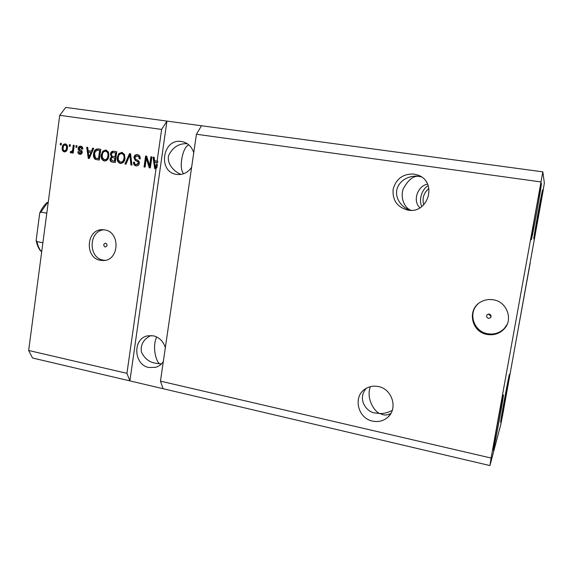 <?xml version="1.0" encoding="UTF-8"?>
<svg xmlns="http://www.w3.org/2000/svg" width="573" height="573" viewBox="0 0 573 573"><rect width="100%" height="100%" fill="white"/><g stroke="black" fill="none" stroke-linecap="round" stroke-linejoin="round"><path stroke-width="0.86" d="M530.14 263.336L515.256 345.161L530.025 263.315M488.447 318.352L490.287 317.9C491.57 316.21 491.211 314.928 489.206 314.054L487.43 314.455C486.076 316.138 486.413 317.442 488.447 318.352M488.561 314.025L490.352 315.78L491.04 315.802M487.186 334.46C493.79 335.52 499.398 333.737 504.011 329.103C513.544 319.662 506.955 301.677 493.339 299.794C488.869 299.049 484.701 299.758 480.84 301.921C466.744 309.198 471.199 332.111 487.186 334.46M477.681 304.234C467.776 313.395 473.907 331.631 487.644 333.73C494.205 334.782 499.778 333.006 504.355 328.408L507.033 324.59M105.153 246.956L105.453 246.977C107.538 245.889 107.617 244.621 105.676 243.174L105.396 243.153C103.29 244.234 103.212 245.502 105.153 246.956M100.483 260.321L103.283 260.536C119.334 260.772 120.688 231.95 104.68 229.909L102.811 229.716C86.337 228.541 84.145 257.979 100.483 260.321M104.014 229.809C88.6 230.704 88.013 258.008 103.326 260.149L104.966 260.357M372.565 421.112C378.273 422.28 383.287 421.04 387.613 417.409C398.256 408.793 392.269 388.931 378.352 386.546C373.575 385.593 369.213 386.388 365.273 388.938C352.739 396.495 357.674 418.362 372.565 421.112M392.233 410.447C387.384 412.775 383.244 413.792 379.806 413.505L382.936 414.687C385.371 415.411 388.036 414.952 390.936 413.312M407.904 210.098C428.196 214.273 437.751 182.021 418.104 175.166L413.942 174.056C403.048 173.669 396.108 178.726 393.128 189.233C392.297 200.07 397.068 206.996 407.446 210.019L407.904 210.098M421.176 176.763L419.644 176.527L421.391 176.914M165.346 347.596C163.312 341.3 159.344 337.382 153.449 335.835L147.748 335.821C132.492 338.292 133.452 364.793 148.873 367.508L155.67 367.322C158.814 366.369 161.357 364.478 163.298 361.642M161.507 363.834L160.017 363.798L160.956 364.356M193.746 152.704C191.898 146.975 188.288 143.336 182.916 141.796L181.498 141.517C162.424 138.057 157.439 172.036 176.599 174.4L176.749 174.421C182.866 175.094 187.822 172.717 191.618 167.295M493.468 449.397L493.188 450.185C492.207 451.939 501.826 399.281 503.209 395.313L503.388 394.876C504.24 393.744 495.273 443.001 493.468 449.397M531.235 239.679L531.228 239.679C530.154 241.548 540.905 181.612 541.363 183.245L541.392 183.288C541.943 184.291 531.808 240.553 531.235 239.679M533.835 238.884L533.835 238.884C532.99 240.445 542.345 188.438 542.66 189.835L542.674 189.856C543.125 190.465 534.244 239.7 533.835 238.884M500.845 421.821L500.666 422.337C499.885 423.841 508.33 377.464 509.376 374.541L509.49 374.255C510.171 373.245 502.213 417.037 500.845 421.821M475.139 326.524L475.332 325.306L475.139 326.524M187.271 143.708C178.934 143.25 172.709 147.218 168.591 155.62C166.671 164.279 174.722 172.144 181.168 174.4M150.892 335.527C143.515 339.187 140.364 344.695 141.431 352.044C144.525 358.469 149.159 362.179 155.347 363.182L160.017 363.798C156.859 363.604 151.609 347.61 156.687 336.96M427.573 184.162C418.226 185.43 412.008 200.349 419.902 207.813M411.056 210.298C406.099 208.952 399.746 199.805 403.127 189.09C408.406 179.356 413.914 175.173 419.644 176.527L418.77 176.384C413.04 175.195 400.899 177.687 397.146 188.538C393.988 199.712 404.015 208.901 410.562 210.305M366.398 388.243C356.599 398.98 366.863 412.703 375.394 412.983L379.806 413.505C375.1 412.324 365.646 398.872 370.387 386.668M421.843 206.516C418.254 199.755 422.351 188.567 428.196 185.688M183.768 173.712C178.174 168.963 182.787 146.108 188.889 144.94M491.082 458.042L542.824 171.857L544.35 183.045L542.86 192.163L502.757 414.458L500.802 424.471L489.951 465.577L491.082 458.042L160.461 381.138L196.432 134.247L201.495 125.759L65.766 107.423L59.735 115.316L161.629 129.426L157.124 161.099L157.797 161.221L157.618 162.503L154.703 162.044L155.347 167.531L156.673 164.293L157.346 164.408L156.866 167.76L156.193 167.645L126.934 373.338L28.65 350.483L59.735 115.316M540.783 181.913L196.432 134.247M542.824 171.857L201.495 125.759M489.951 465.577L163.083 388.702L160.461 381.138M156.193 167.645L155.691 168.756L154.681 168.598L153.063 157.131L154.137 157.296L154.545 160.705L157.124 161.099M149.632 165.54L150.871 156.809L151.902 156.959L150.348 167.932L149.252 167.767L146.308 158.399L145.076 167.123L144.052 166.965L145.599 156.021L146.695 156.185L149.632 165.54L150.319 165.654L151.559 156.938L150.871 156.809M133.917 157.374C134.39 155.347 135.565 154.445 137.456 154.66L137.678 154.696C139.583 155.247 140.435 156.63 140.227 158.843L139.182 158.828C139.282 157.26 138.645 156.293 137.276 155.942L134.942 157.496C135.07 158.807 135.794 159.616 137.105 159.931C138.659 160.461 139.404 161.6 139.332 163.334C138.91 165.225 137.821 166.077 136.059 165.883C134.218 165.497 133.366 164.258 133.509 162.166L134.548 162.18C134.447 163.556 134.999 164.365 136.209 164.609L138.315 163.147L138.15 161.994L135.063 160.211L133.917 157.374L134.626 157.503C135.056 155.562 136.181 154.646 137.986 154.774M124.921 164.028L129.505 153.614L130.551 153.772L131.955 165.11L130.909 164.952L129.906 154.975L125.967 164.193L124.921 164.028M121.877 152.332L124.506 154.466L124.978 158.349C124.635 161.586 123.088 163.298 120.33 163.47C117.787 162.503 116.763 160.447 117.272 157.317L118.797 153.564L122.063 152.368M105.833 149.94L108.433 152.06L108.891 155.913C108.562 159.136 107.029 160.834 104.307 161.013C101.793 160.046 100.784 158.012 101.278 154.896L102.782 151.165L105.984 149.968M91.429 151.208L92.69 148.121L93.721 148.278L89.23 158.556L88.271 158.406L86.702 147.225L87.719 147.383L88.113 150.706L92.196 151.344L93.456 148.264L92.69 148.121M60.244 144.826L60.444 143.307L61.404 143.451L61.204 144.969L60.244 144.826M62.206 147.59C62.393 145.277 63.438 144.045 65.343 143.902L65.437 143.916C67.148 144.654 67.8 146.108 67.406 148.3C67.206 150.577 66.167 151.781 64.276 151.909C62.529 151.236 61.834 149.797 62.206 147.59L63.016 147.734C63.166 145.628 64.097 144.389 65.816 144.016M69.175 146.165L69.376 144.64L70.35 144.79L70.142 146.308L69.175 146.165M72.721 149.245L73.265 145.22L74.232 145.37L73.194 153.127L72.227 152.977L72.391 151.738L71.059 152.941L70.2 152.389L70.708 151.336L71.353 151.573L72.341 150.799L72.721 149.245L73.516 149.381L74.053 145.37L73.265 145.22M75.858 147.168L76.059 145.642L77.033 145.786L76.832 147.311L75.858 147.168M78.179 148.371C78.508 146.781 79.389 146.058 80.829 146.208L80.951 146.23C82.24 146.566 82.87 147.512 82.827 149.059L81.824 149.052L80.614 147.311L79.181 148.328L80.177 149.632C81.509 150.033 82.197 150.95 82.254 152.382C81.925 153.822 81.101 154.445 79.783 154.273C78.487 154.044 77.842 153.192 77.856 151.716L78.852 151.723L79.898 153.156L81.251 152.389L79.998 151.086C78.709 150.699 78.1 149.797 78.179 148.371L78.967 148.514C79.232 147.068 80.012 146.337 81.316 146.323M93.6 153.8C93.865 150.599 95.319 148.973 97.962 148.908L100.776 149.331L99.301 160.096L95.132 159.258C93.643 157.883 93.134 156.064 93.6 153.8L94.359 153.936C94.631 150.742 96.078 149.109 98.721 149.052L97.962 148.908M110.431 154.015C110.804 151.931 111.921 151.014 113.783 151.272L116.763 151.716L115.266 162.546L112.172 162.073C110.618 161.772 109.894 160.734 110.002 158.972L111.391 156.866L110.431 154.015L111.169 154.144C111.542 152.067 112.659 151.15 114.521 151.408L116.756 151.745M423.748 204.862C421.979 198.373 423.705 192.893 428.926 188.438M126.934 373.338L129.892 380.895L163.083 388.702M161.629 129.426L166.951 121.089L129.892 380.895L32.525 357.996L28.65 350.483M61.053 144.948L61.254 143.458L60.444 143.307M64.656 151.938C63.216 151.071 62.665 149.668 63.016 147.734M64.448 150.806L65.258 150.943C66.489 150.728 67.148 149.84 67.242 148.3C67.564 146.781 67.148 145.735 66.017 145.155L65.172 144.998C63.94 145.227 63.274 146.115 63.18 147.662C62.865 149.202 63.288 150.248 64.448 150.806C65.687 150.584 66.346 149.703 66.439 148.156C66.762 146.638 66.346 145.585 65.207 145.005L65.172 144.998M67.242 148.3L66.439 148.156M69.978 146.287L70.178 144.79L69.376 144.64M73.022 153.098L73.186 151.874L72.391 151.738M71.417 152.905L70.2 152.389M70.995 152.525L71.446 151.594M72.341 150.799L73.136 150.943L72.148 151.709L71.353 151.573M73.136 150.943L73.516 149.381M76.646 147.282L76.846 145.786L76.059 145.642M82.605 149.059L81.395 147.454L80.614 147.311M80.141 154.309L78.644 151.852L77.856 151.716M81.251 152.389L82.032 152.525L80.686 153.292L79.898 153.156M82.032 152.525L81.81 151.831L81.029 151.695M81.81 151.831L80.779 151.222C79.489 150.835 78.888 149.933 78.967 148.514M89.044 158.528L87.476 147.368L86.702 147.225M92.196 151.344L88.113 150.706M88.901 157.367L89.675 157.489L91.701 152.547L88.271 152.01L88.901 157.367L90.935 152.411M90.391 155.534L89.617 155.398M98.721 149.052L100.769 149.36M97.023 159.752L95.132 159.258M95.892 159.38C94.409 158.005 93.9 156.193 94.359 153.936M96.808 158.435L99.244 158.814L100.368 150.577L97.911 150.183L95.319 151.394L94.581 153.965L95.49 158.012L98.484 158.692L99.609 150.441M99.244 158.814L98.484 158.692M104.666 161.049C102.431 159.903 101.557 157.897 102.037 155.025L101.278 154.896M102.037 155.025L103.541 151.308L102.782 151.165M103.541 151.308L106.342 150.054M104.472 159.752L105.224 159.874C107.309 159.717 108.447 158.377 108.641 155.87C109.02 153.607 108.297 152.096 106.478 151.351L105.668 151.2C103.627 151.365 102.495 152.654 102.273 155.075L102.352 157.575L104.472 159.752C106.564 159.588 107.703 158.255 107.896 155.741C108.276 153.471 107.552 151.96 105.726 151.215L105.668 151.2M108.641 155.87L107.896 155.741M112.745 162.159C111.291 161.801 110.625 160.777 110.747 159.093L110.002 158.972M110.747 159.093L112.129 156.995L111.391 156.866M112.129 156.995L111.169 154.144M113.647 156.429L115.789 156.758L116.312 152.97L112.602 152.525L111.434 154.151C111.334 155.441 111.864 156.164 113.024 156.322L115.058 156.63L115.581 152.833M113.275 160.963L115.173 161.249L115.617 158.026L112.107 157.582L111.026 158.943L112.594 160.848L114.435 161.128L114.879 157.897M115.173 161.249L114.435 161.128M115.789 156.758L115.058 156.63M120.674 163.506C118.403 162.36 117.515 160.34 118.002 157.439L117.272 157.317M118.002 157.439L119.528 153.7L118.797 153.564M119.528 153.7L122.393 152.447M120.495 162.202L121.225 162.324C123.338 162.166 124.491 160.827 124.692 158.306C125.072 156.028 124.341 154.509 122.515 153.757L121.712 153.607C119.642 153.765 118.496 155.061 118.267 157.496L118.353 160.01L120.495 162.202C122.615 162.044 123.768 160.698 123.969 158.177C124.348 155.892 123.618 154.373 121.784 153.621L121.712 153.607M124.692 158.306L123.969 158.177M125.645 164.143L130.221 153.75L129.505 153.614M131.625 165.06L130.623 155.111L129.906 154.975M139.891 158.836C139.941 157.324 139.303 156.4 137.986 156.071L137.262 155.935L137.986 156.071M136.381 165.919C134.77 165.382 134.046 164.172 134.218 162.288L133.509 162.166M138.315 163.147L139.017 163.269L136.911 164.723L136.209 164.609M139.017 163.269L138.852 162.116L138.15 161.994M138.852 162.116L135.063 160.211M135.772 160.333L134.626 157.503M149.933 167.868L147.003 158.528L146.308 158.399M144.747 167.072L146.287 156.15L145.599 156.021M146.287 156.15L146.702 156.214M155.362 168.706L153.743 157.267L153.063 157.131M153.743 157.267L154.144 157.324M157.797 161.221L154.545 160.705M155.347 167.531L156.028 167.645L157.346 164.408M156.787 165.64L156.107 165.525M156.945 162.381L156.673 164.293M48.182 202.692L47.151 202.477L48.211 202.491M41.75 251.346L40.747 251.103C38.534 248.481 37.001 244.929 36.149 240.459L36.944 241.641C37.811 245.681 39.208 248.875 41.141 251.225M36.149 240.459L39.716 213.056L40.833 212.096L46.8 213.156M42.889 242.766L36.944 241.641M80.779 151.222L79.998 151.086M114.521 151.408L113.783 151.272M113.533 160.999L112.795 160.877M113.941 156.479L113.203 156.35M130.773 156.887L130.057 156.751M137.398 161.156L136.689 161.027M47.566 202.584L40.833 212.096M490.954 316.984L490.287 317.9M504.355 328.408L504.011 329.103M103.828 260.5L103.283 260.536M390.134 414.573L387.613 417.409M419.121 175.617L418.104 175.166M156.723 366.971L155.67 367.322M65.207 145.005L66.017 145.155M105.726 151.215L106.478 151.351M112.594 160.848L113.332 160.97M113.024 156.322L113.762 156.45M121.784 153.621L122.515 153.757M408.048 210.119L407.446 210.019M47.151 202.477C44.243 205.012 41.765 208.536 39.716 213.056"/></g></svg>
